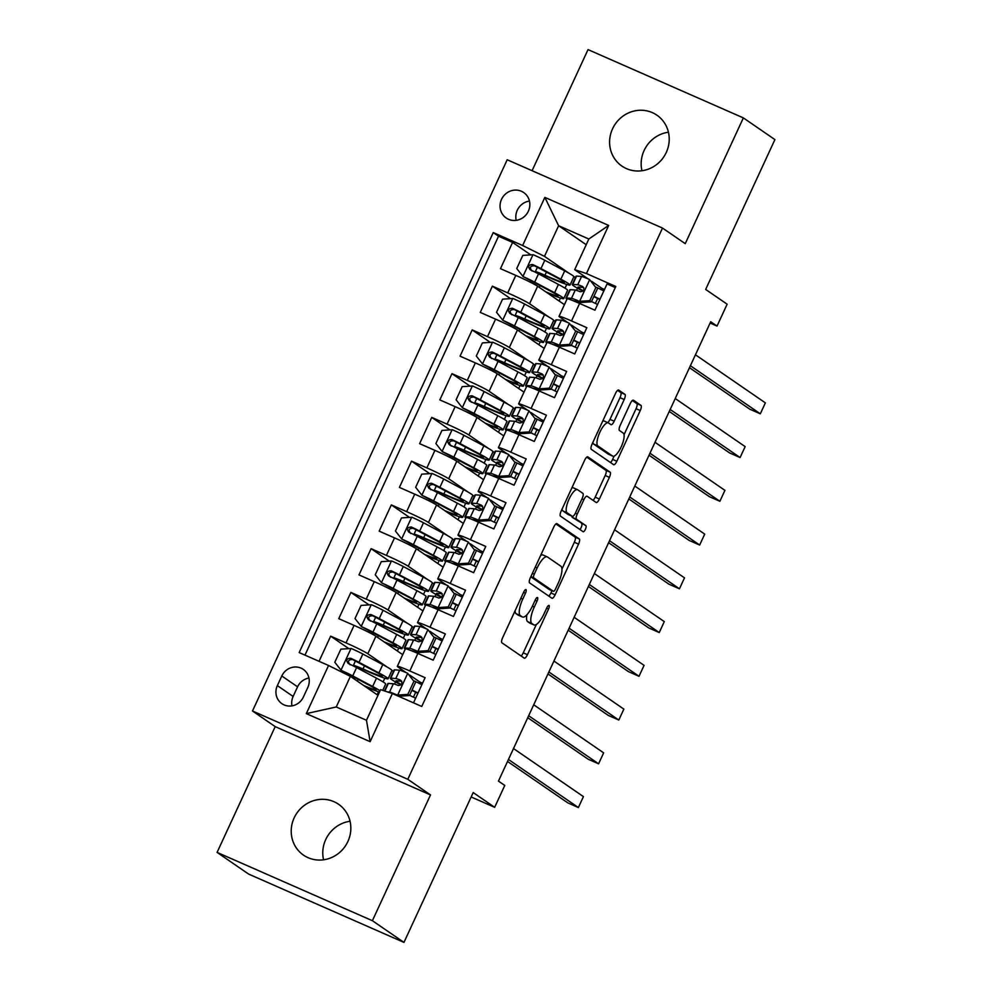 <?xml version="1.0" encoding="UTF-8"?>
<svg xmlns="http://www.w3.org/2000/svg" width="992" height="992" viewBox="0 0 992 992"><rect width="100%" height="100%" fill="white"/><g stroke="black" fill="none" stroke-linecap="round" stroke-linejoin="round"><path stroke-width="1.49" d="M525.996 589.62A3.311 1.042 113.7 0 0 525.946 589.595A3.311 1.042 113.7 0 0 523.751 592.026L502.659 637.658A4.737 1.476 113.7 0 0 501.915 642.804L524.222 658.142A4.737 1.476 113.7 0 0 524.297 658.18A4.737 1.476 113.7 0 0 527.446 654.695L548.526 609.063A3.311 1.042 113.7 0 0 549.047 605.467A3.311 1.042 113.7 0 0 548.998 605.43A3.311 1.042 113.7 0 0 546.79 607.873L544.062 613.775A15.165 4.737 113.7 0 1 533.994 624.935A15.165 4.737 113.7 0 1 533.746 624.799L531.898 623.522A15.165 4.737 113.7 0 1 534.279 607.054L537.007 601.14A3.311 1.042 113.7 0 0 537.528 597.544A3.311 1.042 113.7 0 0 537.478 597.506A3.311 1.042 113.7 0 0 535.271 599.949L532.543 605.852A15.165 4.737 113.7 0 1 522.474 617.012A15.165 4.737 113.7 0 1 522.226 616.875L520.366 615.598A15.165 4.737 113.7 0 1 522.747 599.131L525.475 593.228A3.311 1.042 113.7 0 0 525.996 589.62M612.548 128.811A30.888 29.301 -55.5 0 0 621.91 166.086A30.888 29.301 -55.5 0 0 666.277 152.433A30.888 29.301 -55.5 0 0 656.915 115.171A30.888 29.301 -55.5 0 0 612.548 128.811M641.948 170.736A30.888 29.301 124.5 0 1 644.106 150.511A30.888 29.301 124.5 0 1 668.434 132.209M294.165 817.867A30.888 29.301 -55.5 0 0 303.527 855.141A30.888 29.301 -55.5 0 0 347.894 841.489A30.888 29.301 -55.5 0 0 338.52 804.227A30.888 29.301 -55.5 0 0 294.165 817.867M323.566 859.791A30.888 29.301 124.5 0 1 325.723 839.567A30.888 29.301 124.5 0 1 350.052 821.264M501.518 199.367A15.45 14.644 -55.5 0 0 506.193 218.004A15.45 14.644 -55.5 0 0 528.376 211.184A15.45 14.644 -55.5 0 0 523.702 192.547A15.45 14.644 -55.5 0 0 501.518 199.367M529.455 201.066A15.45 14.644 -55.5 0 0 517.291 210.217A15.45 14.644 -55.5 0 0 516.212 220.336M624.204 399.528A4.737 1.476 113.7 0 0 624.948 394.382L618.686 390.079A4.737 1.476 113.7 0 0 618.611 390.042A4.737 1.476 113.7 0 0 615.462 393.526L592.05 444.193A4.737 1.476 113.7 0 0 591.306 449.339L613.614 464.678A4.737 1.476 113.7 0 0 613.688 464.715A4.737 1.476 113.7 0 0 616.838 461.23L640.249 410.564A4.737 1.476 113.7 0 0 640.993 405.418L633.442 400.222A4.737 1.476 113.7 0 0 633.355 400.173A4.737 1.476 113.7 0 0 630.218 403.657L620.198 425.345A4.737 1.476 113.7 0 0 619.454 430.491L623.199 433.07A12.673 3.956 113.7 0 1 621.364 446.499A12.673 3.956 113.7 0 1 612.783 456.159A12.673 3.956 113.7 0 1 612.585 456.047L597.891 445.954A12.673 3.956 113.7 0 1 599.738 432.524A12.673 3.956 113.7 0 1 608.307 422.865A12.673 3.956 113.7 0 1 608.518 422.976L610.96 424.663A4.737 1.476 113.7 0 0 611.035 424.7A4.737 1.476 113.7 0 0 614.184 421.216L624.204 399.528L620 397.68A4.737 1.476 113.7 0 0 620.756 392.534L617.607 390.377M372.397 920.7L430.516 794.927L275.206 726.628L217.087 852.401L372.397 920.7L403.967 942.4L473.196 792.558L494.661 807.314L504.767 785.441L498.455 781.101L710.718 321.73L717.03 326.07L727.136 304.197L705.672 289.441L774.913 139.599L743.355 117.899L588.033 49.6L532.084 170.698M430.516 794.927L407.799 779.303L662.507 228.061L685.236 243.672L743.355 117.899M556.983 523.64A4.737 1.476 113.7 0 0 556.909 523.59A4.737 1.476 113.7 0 0 553.759 527.074L530.348 577.753A4.737 1.476 113.7 0 0 529.604 582.899L551.899 598.226A4.737 1.476 113.7 0 0 551.986 598.275A4.737 1.476 113.7 0 0 555.123 594.791L578.547 544.112A4.737 1.476 113.7 0 0 579.291 538.966L556.822 523.565M561.199 510.979L584.61 460.3A4.737 1.476 113.7 0 1 587.76 456.816A4.737 1.476 113.7 0 1 587.834 456.853L610.142 472.192A4.737 1.476 113.7 0 1 609.398 477.338L599.379 499.026A4.737 1.476 113.7 0 1 596.229 502.51A4.737 1.476 113.7 0 1 596.155 502.473L587.103 496.248A4.737 1.476 113.7 0 0 587.028 496.211A4.737 1.476 113.7 0 0 583.879 499.695L577.232 514.079A4.737 1.476 113.7 0 0 576.488 519.225L585.912 525.698A3.311 1.042 113.7 0 1 585.429 529.207A3.311 1.042 113.7 0 1 583.184 531.737A3.311 1.042 113.7 0 1 583.135 531.712L560.455 516.125A4.737 1.476 113.7 0 1 561.199 510.979M403.967 942.4L248.645 874.101L217.087 852.401M530.77 254.894L512.604 242.408L500.476 268.658L515.803 275.392L507.718 292.9A19.307 1.091 24.8 0 1 529.554 303.75L548.948 317.08M510.545 298.642L492.392 286.155L480.264 312.406L495.578 319.151L487.494 336.648A19.307 1.091 24.8 0 1 509.342 347.498L528.736 360.828M490.333 342.389L472.18 329.914L460.052 356.165L475.366 362.898L467.282 380.395A19.307 1.091 24.8 0 1 489.118 391.257L508.512 404.587M470.121 386.148L451.955 373.662L439.828 399.912L455.154 406.646L447.07 424.142A19.307 1.091 24.8 0 1 468.906 435.004L488.3 448.334M449.909 429.896L431.743 417.409L419.616 443.66L434.942 450.393L426.858 467.902A19.307 1.091 24.8 0 1 448.694 478.752L468.088 492.082M429.685 473.643L411.531 461.156L399.404 487.407L414.718 494.14L406.633 511.649A19.307 1.091 24.8 0 1 428.482 522.499L447.863 535.829M409.473 517.39L391.319 504.903L379.192 531.154L394.506 537.9L386.421 555.396A19.307 1.091 24.8 0 1 408.258 566.246L427.651 579.576M389.261 561.137L371.095 548.663L358.968 574.914L374.294 581.647L366.209 599.143A19.307 1.091 24.8 0 1 388.046 610.006L407.439 623.336M369.049 604.884L350.883 592.41L338.756 618.661L354.082 625.394A19.307 1.091 24.8 0 1 375.918 636.244L402.702 654.67M413.49 702.844L425.122 677.685L409.795 670.952A19.307 1.091 24.8 0 0 397.321 666.326A19.307 1.091 24.8 0 0 398.052 667.046L406.187 672.626M397.321 666.326L405.406 648.83A19.307 1.091 24.8 0 1 417.88 653.455L433.206 660.188L445.334 633.938L430.007 627.204A19.307 1.091 24.8 0 0 417.533 622.579A19.307 1.091 24.8 0 0 418.264 623.286L426.399 628.878M417.533 622.579L425.618 605.07A19.307 1.091 -155.2 0 1 438.092 609.708L453.418 616.441L465.546 590.19L450.232 583.457A19.307 1.091 24.8 0 0 437.745 578.82A19.307 1.091 24.8 0 0 438.489 579.539L446.623 585.131M437.745 578.82L445.83 561.323A19.307 1.091 -155.2 0 1 458.316 565.948L473.63 572.694L485.758 546.443L470.444 539.698A19.307 1.091 24.8 0 0 457.969 535.072A19.307 1.091 24.8 0 0 458.701 535.792L466.835 541.384M457.969 535.072L466.054 517.576A19.307 1.091 -155.2 0 1 478.528 522.201L493.855 528.934L505.982 502.696L490.656 495.95A19.307 1.091 24.8 0 0 478.181 491.325A19.307 1.091 24.8 0 0 478.913 492.044L487.047 497.637M478.181 491.325L486.266 473.829A19.307 1.091 -155.2 0 1 498.74 478.454L514.067 485.187L526.194 458.936L510.868 452.203A19.307 1.091 24.8 0 0 498.393 447.578A19.307 1.091 24.8 0 0 499.125 448.297L507.259 453.89M498.393 447.578L506.478 430.082A19.307 1.091 -155.2 0 1 518.952 434.707L534.279 441.44L546.406 415.189L531.092 408.456A19.307 1.091 24.8 0 0 518.605 403.831A19.307 1.091 24.8 0 0 519.349 404.538L527.484 410.13M518.605 403.831L526.69 386.322A19.307 1.091 -155.2 0 1 539.177 390.96L554.491 397.693L566.618 371.442L551.304 364.709A19.307 1.091 24.8 0 0 538.83 360.071A19.307 1.091 24.8 0 0 539.561 360.79L547.696 366.383M538.83 360.071L546.914 342.575A19.307 1.091 -155.2 0 1 559.389 347.2L574.715 353.946L586.842 327.695L571.516 320.949A19.307 1.091 24.8 0 0 559.042 316.324A19.307 1.091 24.8 0 0 559.773 317.043L567.908 322.636M553.623 320.304L555.21 321.396M563.493 319.598L562.997 320.664M515.803 275.392A19.307 1.091 -155.2 0 1 537.639 286.254L564.423 304.668M533.411 364.052L534.998 365.143M543.269 363.345L542.773 364.411M495.578 319.151A19.307 1.091 -155.2 0 1 517.427 330.001L544.211 348.415M513.199 407.799L514.786 408.89M523.057 407.092L522.561 408.171M475.366 362.898A19.307 1.091 -155.2 0 1 497.203 373.748L523.999 392.162M492.987 451.546L494.562 452.637M502.845 450.839L502.349 451.918M455.154 406.646A19.307 1.091 -155.2 0 1 476.991 417.496L503.787 435.922M472.762 495.306L474.35 496.384M482.633 494.586L482.137 495.665M434.942 450.393A19.307 1.091 -155.2 0 1 456.779 461.255L483.563 479.669M452.55 539.053L454.138 540.144M462.408 538.346L461.912 539.412M414.718 494.14A19.307 1.091 -155.2 0 1 436.567 505.002L463.351 523.416M432.338 582.8L433.913 583.891M442.196 582.093L441.7 583.16M394.506 537.9A19.307 1.091 -155.2 0 1 416.342 548.75L443.139 567.164M412.126 626.547L413.701 627.638M421.984 625.84L421.488 626.919M374.294 581.647A19.307 1.091 -155.2 0 1 396.13 592.497L422.927 610.911M303.366 697.066L307.818 687.431A14.967 14.186 -55.5 0 0 303.279 669.377A14.967 14.186 -55.5 0 0 281.79 675.986L277.351 685.621A14.967 14.186 -55.5 0 0 281.877 703.663A14.967 14.186 -55.5 0 0 303.366 697.066M407.799 779.303L252.489 711.004L507.197 159.762L662.507 228.061M512.604 242.408L498.542 236.232L493.247 232.587L299.175 652.575L328.563 665.496L350.399 676.358L378.002 695.33M493.247 232.587L522.623 245.508L544.856 197.383L608.666 225.432L586.433 273.556L615.809 286.477L421.749 706.478L392.361 693.557L370.128 741.681L306.317 713.62L328.563 665.496M582.006 332.32L571.479 325.091M561.782 376.067L551.267 368.838M541.57 419.814L531.055 412.585M521.358 463.574L510.843 456.345M501.134 507.321L490.618 500.092M480.922 551.068L470.406 543.839M460.71 594.816L450.194 587.586M440.498 638.563L429.982 631.334M348.824 648.644L330.671 636.157L345.997 642.89A19.307 1.091 24.8 0 1 367.834 653.753L387.227 667.083M391.902 670.294L393.489 671.386M401.772 669.588L401.276 670.666M420.273 682.322L409.758 675.093M615.313 287.568L607.054 283.948L594.927 310.198L579.601 303.453A19.307 1.091 -155.2 0 0 567.126 298.828L559.042 316.324M350.883 592.41L366.209 599.143M371.095 548.663L386.421 555.396M391.319 504.903L406.633 511.649M411.531 461.156L426.858 467.902M431.743 417.409L447.07 424.142M451.955 373.662L467.282 380.395M472.18 329.914L487.494 336.648M492.392 286.155L507.718 292.9M498.542 236.232L304.978 655.129M330.671 636.157L319.04 661.317M586.21 244.702L558.62 225.73L544.472 256.358L569.16 273.333M573.847 276.557L575.422 277.636M583.705 275.85L583.209 276.917M350.399 676.358L336.251 706.974L366.47 720.266L380.618 689.638L392.361 693.557M275.206 726.628L252.489 711.004M710.111 323.02L717.03 326.07M471.163 796.973L494.661 807.314M588.12 278.888L574.69 269.65L588.839 239.022L558.62 225.73L544.856 197.383M602.218 288.573L591.703 281.344M556.289 334.081L557.268 331.973M536.077 377.828L537.044 375.72M515.865 421.575L516.832 419.467M495.64 465.322L496.62 463.214M475.428 509.082L476.408 506.974M455.216 552.829L456.184 550.721M435.004 596.576L435.972 594.468M414.78 640.324L415.76 638.216M394.568 684.071L395.548 681.963M576.501 290.334L577.48 288.226M362.7 670.84L363.295 669.55M377.158 694.747L378.535 691.771M383.086 681.913L384.797 678.206M393.452 671.472L391.939 670.431M422.555 683.228L420.31 682.236L419.69 683.6M413.428 697.153L415.698 692.242M413.664 627.713L412.164 626.684M397.37 651L398.747 648.024M403.31 638.166L405.021 634.458M382.912 627.093L383.52 625.791M442.779 639.48L440.535 638.488L439.902 639.84M433.64 653.406L435.91 648.483M453.852 609.658L456.122 604.736M460.114 596.093L460.747 594.741L462.991 595.721M433.888 583.966L432.376 582.924M403.136 583.346L403.732 582.044M417.595 607.253L418.971 604.277M423.522 594.419L425.233 590.711M474.064 565.911L476.346 560.988M480.339 552.346L480.959 550.994L483.203 551.974M454.1 540.218L452.588 539.177M423.348 539.598L423.944 538.296M437.807 563.506L439.183 560.517M443.734 550.672L445.445 546.964M494.289 522.164L496.558 517.241M500.551 508.598L501.171 507.234L503.415 508.226M474.312 496.471L472.8 495.43M443.56 495.839L444.156 494.549M458.019 519.746L459.395 516.77M463.946 506.912L465.67 503.217M514.501 478.404L516.77 473.494M520.763 464.851L521.395 463.487L523.64 464.479M494.524 452.724L493.024 451.682M463.772 452.092L464.38 450.802M478.231 475.999L479.607 473.023M484.17 463.165L485.882 459.457M534.713 434.657L536.982 429.734M540.975 421.092L541.607 419.74L543.852 420.732M514.749 408.964L513.236 407.935A36.927 2.083 24.8 0 0 504.06 402.132L500.216 410.44L480.302 399.838A12.797 0.719 -155.2 0 0 472.043 395.783C467.79 395.969 466.984 397.718 469.613 401.041A12.797 0.719 24.8 0 1 477.884 405.083L497.786 415.685A36.927 2.083 24.8 0 1 506.962 421.538L503.118 429.858A36.927 2.083 24.8 0 1 486.836 424.266M483.997 408.344L484.592 407.042M498.455 432.252L499.832 429.276M504.382 419.418L506.094 415.71M554.925 390.91L557.206 385.987M561.199 377.344L561.819 375.993L564.064 376.972M534.961 365.217L533.448 364.176M504.209 364.597L504.804 363.295M518.667 388.504L520.044 385.528M524.594 375.67L526.306 371.963M575.149 347.163L577.418 342.24M581.411 333.597L582.031 332.246L584.276 333.225M555.173 321.47L553.66 320.428M524.421 320.85L525.016 319.548M538.879 344.757L540.256 341.769M544.806 331.923L546.53 328.216M595.361 303.416L597.63 298.493M601.623 289.85L602.256 288.486L604.5 289.478M586.433 273.556L574.69 269.65M544.472 256.358L522.623 245.508M575.385 277.723L573.884 276.681A36.927 2.083 24.8 0 0 564.696 270.878L560.864 279.186L540.95 268.584A12.797 0.719 -155.2 0 0 532.679 264.542C528.438 264.715 527.62 266.464 530.261 269.787A12.797 0.719 24.8 0 1 538.52 273.842L558.434 284.444A36.927 2.083 24.8 0 1 567.598 290.296L563.766 298.604A36.927 2.083 24.8 0 1 547.485 293.024M544.633 277.09L545.24 275.801M559.091 300.998L560.468 298.022M565.031 288.164L566.742 284.468M336.251 706.974L306.317 713.62M366.47 720.266L370.128 741.681M608.666 225.432L588.839 239.022M308.946 678.032A14.967 14.186 -55.5 0 0 297.575 686.836L293.124 696.458A14.967 14.186 -55.5 0 0 291.995 705.858M515.046 610.849A15.165 4.737 113.7 0 0 516.175 613.75L520.366 615.598M522.474 617.012L518.27 615.164A15.165 4.737 113.7 0 1 518.035 615.028L516.175 613.75M526.913 614.755A15.165 4.737 113.7 0 0 527.694 621.674L531.898 623.522M533.994 624.935L529.802 623.088A15.165 4.737 113.7 0 1 529.554 622.951L527.694 621.674M521.11 655.997A4.737 1.476 113.7 0 0 523.243 652.848L536.362 624.464M561.956 569.086L574.343 542.264A4.737 1.476 113.7 0 0 575.087 537.118L555.904 523.937M548.787 596.093A4.737 1.476 113.7 0 0 550.932 592.943L551.974 590.699M534.266 574.219A3.311 1.042 113.7 0 0 533.733 577.828L553.313 591.282A3.311 1.042 113.7 0 0 553.375 591.306A3.311 1.042 113.7 0 0 555.57 588.876L558.446 582.651A15.165 4.737 113.7 0 0 560.84 566.172L547.448 556.983A15.165 4.737 113.7 0 0 547.212 556.834A15.165 4.737 113.7 0 0 537.143 567.994L534.266 574.219L532.357 573.388M549.233 589.484A3.311 1.042 113.7 0 1 549.171 589.471A3.311 1.042 113.7 0 1 549.122 589.434L530.77 576.823M543.256 555.136A15.165 4.737 113.7 0 0 543.008 554.999A15.165 4.737 113.7 0 0 540.64 555.47M586.756 457.151L605.938 470.344L610.142 472.192M593.03 500.328A4.737 1.476 113.7 0 0 595.175 497.178L605.194 475.49A4.737 1.476 113.7 0 0 605.938 470.344M571.938 516.187A4.737 1.476 113.7 0 0 572.297 517.378L585.912 525.698M579.886 529.48A3.311 1.042 113.7 0 0 581.634 526.33A3.311 1.042 113.7 0 0 581.709 523.85M577.716 489.8A12.673 3.956 113.7 0 0 577.518 489.676A12.673 3.956 113.7 0 0 568.937 499.348A12.673 3.956 113.7 0 0 567.102 512.765L572.272 516.324A4.737 1.476 113.7 0 0 572.359 516.373A4.737 1.476 113.7 0 0 575.496 512.889L582.143 498.505A4.737 1.476 113.7 0 0 582.887 493.359L577.716 489.8M573.525 487.952A12.673 3.956 113.7 0 0 573.314 487.841A12.673 3.956 113.7 0 0 571.838 487.965M562.042 509.156A12.673 3.956 113.7 0 0 562.91 510.93L567.102 512.765M568.242 514.55A4.737 1.476 113.7 0 1 568.156 514.526A4.737 1.476 113.7 0 1 568.081 514.476L562.91 510.93M607.724 422.604A4.737 1.476 113.7 0 0 609.981 419.368L620 397.68M604.314 421.129A12.673 3.956 113.7 0 0 604.103 421.017A12.673 3.956 113.7 0 0 602.727 421.092M592.856 442.469A12.673 3.956 113.7 0 0 593.7 444.106L597.891 445.954M608.815 454.386A12.673 3.956 113.7 0 1 608.592 454.311A12.673 3.956 113.7 0 1 608.381 454.2L593.7 444.106M624.042 434.707L636.058 408.716A4.737 1.476 113.7 0 0 636.802 403.57L632.363 400.52M610.502 462.532A4.737 1.476 113.7 0 0 612.634 459.395L614.172 456.084M359.563 668.124L364.734 670.158A36.927 2.083 -155.2 0 0 388.095 678.788L391.927 670.48A36.927 2.083 24.8 0 0 382.763 664.628L362.861 654.026A12.797 0.719 24.8 0 0 351.28 648.483L340.864 649.165L334.8 662.284L341.174 670.356A12.797 0.719 24.8 0 1 352.743 675.899L372.657 686.501A36.927 2.083 24.8 0 1 380.097 690.779M341.174 670.356L368.516 684.864A30.653 1.724 24.8 0 1 376.129 689.725A30.653 1.724 24.8 0 1 363.841 685.596M379.502 692.069A36.927 2.083 24.8 0 1 365.552 686.762M359.426 668.41L360.691 669.278A2.902 0.905 -66.3 0 1 360.902 669.885M360.691 669.278L353.97 666.004A15.202 0.856 24.8 0 1 353.388 665.446A15.202 0.856 24.8 0 1 363.01 668.992L364.473 665.806M388.095 678.788A36.927 2.083 -155.2 0 0 378.919 672.936L359.017 662.334A12.797 0.719 -155.2 0 0 350.746 658.279C346.493 658.465 345.687 660.213 348.316 663.536A12.797 0.719 24.8 0 1 356.587 667.591L376.501 678.181A36.927 2.083 24.8 0 1 385.665 684.046L382.751 690.358M350.139 664.776C347.324 661.342 348.13 659.581 352.569 659.531L374.79 671.299A30.653 1.724 24.8 0 1 382.391 676.16A30.653 1.724 24.8 0 1 363.01 668.992M407.836 694.4L409.485 695.528L399.069 696.223L397.42 695.094L407.836 694.4L413.912 681.281L407.538 673.208A12.797 0.719 -155.2 0 0 399.652 670.208L394.642 669.848A36.927 2.083 -155.2 0 0 394.146 669.96L390.315 678.268A36.927 2.083 -155.2 0 0 401.041 684.951M407.538 673.208L413.912 681.281M414.47 681.045A30.653 1.724 -155.2 0 0 421.898 684.654M399.069 696.223L395.002 694.722M397.42 695.094A12.797 0.719 -155.2 0 0 389.534 692.081L387.488 691.932M409.485 695.528L415.549 682.409M507.532 761.447L567.883 802.925L578.373 807.55L508.45 759.475M578.373 807.55L583.432 796.613L513.496 748.538M384.462 690.928L387.884 683.525A36.927 2.083 24.8 0 1 388.38 683.414L393.378 683.761A12.797 0.719 24.8 0 1 398.276 685.497C402.107 685.026 402.913 683.277 400.694 680.252A12.797 0.719 -155.2 0 0 395.808 678.516L390.798 678.156A36.927 2.083 -155.2 0 0 390.315 678.268M411.854 690.395A36.927 2.083 -155.2 0 0 417.905 693.284M418.066 692.962A30.653 1.724 24.8 0 1 412.015 690.048M401.425 684.567A30.653 1.724 24.8 0 1 396.006 680.896A30.653 1.724 24.8 0 1 396.416 680.81L401.797 681.256M409.597 695.293A30.653 1.724 -155.2 0 0 415.636 698.219M379.775 624.377L384.946 626.411A36.927 2.083 -155.2 0 0 408.307 635.041L412.151 626.733A36.927 2.083 24.8 0 0 402.975 620.88L383.073 610.278A12.797 0.719 24.8 0 0 371.504 604.736L361.076 605.418L355.012 618.537L361.386 626.609A12.797 0.719 24.8 0 1 372.967 632.152L392.869 642.754A36.927 2.083 24.8 0 1 402.045 648.607A36.927 2.083 24.8 0 1 385.764 643.014M361.386 626.609L388.728 641.117A30.653 1.724 24.8 0 1 396.341 645.978A30.653 1.724 24.8 0 1 384.065 641.849M379.638 624.662L380.903 625.53A2.902 0.905 -66.3 0 1 381.126 626.138M375.447 623.137A2.902 0.905 113.7 0 0 375.447 623.125L374.182 622.257A15.202 0.856 24.8 0 1 373.6 621.699A15.202 0.856 24.8 0 1 383.222 625.245L384.698 622.058M408.307 635.041A36.927 2.083 -155.2 0 0 399.144 629.188L379.229 618.586A12.797 0.719 -155.2 0 0 370.958 614.532C366.718 614.718 365.899 616.466 368.54 619.789A12.797 0.719 24.8 0 1 376.799 623.832L396.713 634.434A36.927 2.083 24.8 0 1 405.877 640.286L402.045 648.607M370.351 621.029C367.536 617.582 368.354 615.834 372.781 615.784L395.002 627.552A30.653 1.724 24.8 0 1 402.616 632.412A30.653 1.724 24.8 0 1 383.222 625.245M399.987 580.618L405.158 582.664A36.927 2.083 -155.2 0 0 428.519 591.294L432.363 582.974A36.927 2.083 24.8 0 0 423.2 577.121L403.285 566.519A12.797 0.719 24.8 0 0 391.716 560.976L381.3 561.658L375.236 574.79L381.61 582.85A12.797 0.719 24.8 0 1 393.179 588.405L413.081 598.994A36.927 2.083 24.8 0 1 422.257 604.86A36.927 2.083 24.8 0 1 405.976 599.267M381.61 582.85L408.952 597.358A30.653 1.724 24.8 0 1 416.553 602.218A30.653 1.724 24.8 0 1 404.277 598.102M399.85 580.903L401.115 581.783A2.902 0.905 -66.3 0 1 401.338 582.391M401.115 581.783L395.659 579.378A2.902 0.905 113.7 0 0 395.659 579.378L394.394 578.51A15.202 0.856 24.8 0 1 393.824 577.952A15.202 0.856 24.8 0 1 403.434 581.498L404.91 578.311M428.519 591.294A36.927 2.083 -155.2 0 0 419.356 585.441L399.441 574.839A12.797 0.719 -155.2 0 0 391.183 570.784C386.93 570.97 386.124 572.719 388.752 576.03A12.797 0.719 24.8 0 1 397.023 580.084L416.925 590.686A36.927 2.083 24.8 0 1 426.101 596.539L422.257 604.86M390.563 577.282C387.76 573.835 388.566 572.086 392.993 572.037L415.214 583.804A30.653 1.724 24.8 0 1 422.828 588.665A30.653 1.724 24.8 0 1 403.434 581.498M420.199 536.87L425.382 538.916A36.927 2.083 -155.2 0 0 448.731 547.547L452.575 539.226A36.927 2.083 24.8 0 0 443.412 533.374L423.497 522.772A12.797 0.719 24.8 0 0 411.928 517.229L401.512 517.911L395.448 531.042L401.822 539.102A12.797 0.719 24.8 0 1 413.391 544.645L433.306 555.247A36.927 2.083 24.8 0 1 442.469 561.1A36.927 2.083 24.8 0 1 426.188 555.52M401.822 539.102L429.164 553.61A30.653 1.724 24.8 0 1 436.778 558.471A30.653 1.724 24.8 0 1 424.489 554.342M420.075 537.156L421.34 538.024A2.902 0.905 -66.3 0 1 421.55 538.631M421.34 538.024L414.619 534.762A15.202 0.856 24.8 0 1 414.036 534.192A15.202 0.856 24.8 0 1 423.646 537.751L425.122 534.564M448.731 547.547A36.927 2.083 -155.2 0 0 439.568 541.694L419.666 531.092A12.797 0.719 -155.2 0 0 411.395 527.037C407.142 527.223 406.336 528.972 408.964 532.282A12.797 0.719 24.8 0 1 417.235 536.337L437.137 546.939A36.927 2.083 24.8 0 1 446.313 552.792L442.469 561.1M410.787 533.535C407.972 530.088 408.778 528.339 413.205 528.277L435.426 540.045A30.653 1.724 24.8 0 1 443.04 544.906A30.653 1.724 24.8 0 1 423.646 537.751M440.423 493.123L445.594 495.169A36.927 2.083 -155.2 0 0 468.956 503.787L472.787 495.479A36.927 2.083 24.8 0 0 463.624 489.626L443.722 479.024A12.797 0.719 24.8 0 0 432.14 473.482L421.724 474.164L415.66 487.283L422.034 495.355A12.797 0.719 24.8 0 1 433.603 500.898L453.518 511.5A36.927 2.083 24.8 0 1 462.681 517.353A36.927 2.083 24.8 0 1 446.412 511.773M422.034 495.355L449.376 509.863A30.653 1.724 24.8 0 1 456.99 514.724A30.653 1.724 24.8 0 1 444.701 510.595M440.287 493.408L441.552 494.276A2.902 0.905 -66.3 0 1 441.762 494.884M441.552 494.276L434.831 491.015A15.202 0.856 24.8 0 1 434.248 490.445A15.202 0.856 24.8 0 1 443.87 494.004L445.334 490.817M468.956 503.787A36.927 2.083 -155.2 0 0 459.78 497.934L439.878 487.332A12.797 0.719 -155.2 0 0 431.607 483.29C427.354 483.464 426.548 485.212 429.176 488.535A12.797 0.719 24.8 0 1 437.447 492.59L457.362 503.192A36.927 2.083 24.8 0 1 466.525 509.045L462.681 517.353M430.999 489.788C428.184 486.34 428.99 484.592 433.43 484.53L455.65 496.298A30.653 1.724 24.8 0 1 463.252 501.158A30.653 1.724 24.8 0 1 443.87 494.004M428.06 650.653L429.697 651.781L419.542 652.451L417.644 651.335L428.06 650.653L434.124 637.534L427.75 629.461A12.797 0.719 -155.2 0 0 419.864 626.448L414.854 626.101A36.927 2.083 -155.2 0 0 414.371 626.212L410.527 634.52A36.927 2.083 -155.2 0 0 421.265 641.204M427.75 629.461L434.124 637.534M434.682 637.298A30.653 1.724 -155.2 0 0 442.122 640.906M419.281 652.463L411.358 650.69M417.644 651.335A12.797 0.719 -155.2 0 0 409.758 648.322L404.748 647.974A36.927 2.083 -155.2 0 0 404.252 648.086A36.927 2.083 -155.2 0 0 405.257 649.152M429.697 651.781L435.761 638.662M527.756 717.7L588.095 759.178L598.585 763.79L528.662 715.728M598.585 763.79L603.644 752.854L533.721 704.791M404.252 648.086L408.096 639.766A36.927 2.083 24.8 0 1 408.592 639.666L413.59 640.014A12.797 0.719 24.8 0 1 418.488 641.75C422.319 641.278 423.138 639.53 420.918 636.504A12.797 0.719 -155.2 0 0 416.02 634.768L411.023 634.409A36.927 2.083 -155.2 0 0 410.527 634.52M432.078 646.635A36.927 2.083 -155.2 0 0 438.129 649.537M438.278 649.214A30.653 1.724 24.8 0 1 432.239 646.3M421.637 640.82A30.653 1.724 24.8 0 1 416.218 637.149A30.653 1.724 24.8 0 1 416.628 637.062L422.009 637.509M429.809 651.546A30.653 1.724 -155.2 0 0 435.848 654.46M448.272 606.906L449.909 608.034L439.754 608.704L437.856 607.588L448.272 606.906L454.336 593.786L447.962 585.714A12.797 0.719 -155.2 0 0 440.076 582.701L435.079 582.354A36.927 2.083 -155.2 0 0 434.583 582.453L430.739 590.773A36.927 2.083 -155.2 0 0 441.477 597.457M447.962 585.714L454.336 593.786M454.894 593.551A30.653 1.724 -155.2 0 0 462.334 597.147M439.493 608.716L431.57 606.943M437.856 607.588A12.797 0.719 -155.2 0 0 429.97 604.574L424.96 604.227A36.927 2.083 -155.2 0 0 424.477 604.339A36.927 2.083 -155.2 0 0 425.469 605.405M449.909 608.034L455.973 594.915M547.968 673.952L608.307 715.43L618.81 720.043L548.874 671.981M618.81 720.043L623.856 709.106L553.933 661.044M424.477 604.339L428.308 596.018A36.927 2.083 24.8 0 1 428.804 595.907L433.814 596.266A12.797 0.719 24.8 0 1 438.7 598.002C442.544 597.531 443.35 595.783 441.13 592.745A12.797 0.719 -155.2 0 0 436.232 591.021L431.235 590.662A36.927 2.083 -155.2 0 0 430.739 590.773M452.29 602.888A36.927 2.083 -155.2 0 0 458.341 605.79M458.49 605.467A30.653 1.724 24.8 0 1 452.451 602.541M441.849 597.072A30.653 1.724 24.8 0 1 436.43 593.402A30.653 1.724 24.8 0 1 436.84 593.315L442.234 593.749M450.021 607.798A30.653 1.724 -155.2 0 0 456.06 610.712M468.484 563.158L470.134 564.287L459.966 564.956L458.068 563.84L468.484 563.158L474.548 550.027L468.174 541.967A12.797 0.719 -155.2 0 0 460.288 538.954L455.291 538.594A36.927 2.083 -155.2 0 0 454.795 538.706L450.951 547.026A36.927 2.083 -155.2 0 0 461.689 553.71M468.174 541.967L474.548 550.027M475.118 549.791A30.653 1.724 -155.2 0 0 482.546 553.4M459.718 564.969L451.782 563.196M458.068 563.84A12.797 0.719 -155.2 0 0 450.182 560.827L445.185 560.48A36.927 2.083 -155.2 0 0 444.689 560.579A36.927 2.083 -155.2 0 0 445.681 561.658M470.134 564.287L476.197 551.155M568.18 630.205L628.519 671.683L639.022 676.296L569.098 628.221M639.022 676.296L644.068 665.359L574.145 617.284M444.689 560.579L448.533 552.271A36.927 2.083 24.8 0 1 449.016 552.16L454.026 552.519A12.797 0.719 24.8 0 1 458.924 554.255C462.756 553.784 463.562 552.036 461.342 548.998A12.797 0.719 -155.2 0 0 456.456 547.262L451.447 546.914A36.927 2.083 -155.2 0 0 450.951 547.026M472.502 559.141A36.927 2.083 -155.2 0 0 478.553 562.042M478.702 561.72A30.653 1.724 24.8 0 1 472.663 558.794M462.061 553.325A30.653 1.724 24.8 0 1 456.655 549.655A30.653 1.724 24.8 0 1 457.064 549.568L462.446 550.002M470.233 564.051A30.653 1.724 -155.2 0 0 476.284 566.965M488.696 519.411L490.346 520.54L479.93 521.222L478.28 520.093L488.696 519.411L494.772 506.28L488.399 498.22A12.797 0.719 -155.2 0 0 480.512 495.206L475.503 494.847A36.927 2.083 -155.2 0 0 475.007 494.958L471.175 503.266A36.927 2.083 -155.2 0 0 481.901 509.95M488.399 498.22L494.772 506.28M495.33 506.044A30.653 1.724 -155.2 0 0 502.758 509.652M479.93 521.222L471.994 519.448M478.28 520.093A12.797 0.719 -155.2 0 0 470.394 517.08L465.397 516.72A36.927 2.083 -155.2 0 0 464.901 516.832A36.927 2.083 -155.2 0 0 465.893 517.911M490.346 520.54L496.409 507.408M588.392 586.446L648.743 627.936L659.234 632.549L589.31 584.474M659.234 632.549L664.293 621.612L594.357 573.537M464.901 516.832L468.745 508.524A36.927 2.083 24.8 0 1 469.241 508.412L474.238 508.772A12.797 0.719 24.8 0 1 479.136 510.496C482.968 510.037 483.774 508.288 481.554 505.25A12.797 0.719 -155.2 0 0 476.668 503.514L471.659 503.167A36.927 2.083 -155.2 0 0 471.175 503.266M492.726 515.394A36.927 2.083 -155.2 0 0 498.765 518.295M498.926 517.96A30.653 1.724 24.8 0 1 492.875 515.046M482.286 509.578A30.653 1.724 24.8 0 1 476.867 505.908A30.653 1.724 24.8 0 1 477.276 505.808L482.658 506.255M490.457 520.292A30.653 1.724 -155.2 0 0 496.496 523.218M460.635 449.376L465.806 451.41A36.927 2.083 -155.2 0 0 489.168 460.04L493.012 451.732A36.927 2.083 24.8 0 0 483.836 445.879L463.934 435.277A12.797 0.719 24.8 0 0 452.364 429.734L441.948 430.416L435.872 443.536L442.258 451.608A12.797 0.719 24.8 0 1 453.828 457.151L473.73 467.753A36.927 2.083 24.8 0 1 482.906 473.606A36.927 2.083 24.8 0 1 466.624 468.013M442.258 451.608L469.588 466.116A30.653 1.724 24.8 0 1 477.202 470.977A30.653 1.724 24.8 0 1 464.926 466.848M460.499 449.661L461.764 450.529A2.902 0.905 -66.3 0 1 461.987 451.137M461.764 450.529L455.043 447.256A15.202 0.856 24.8 0 1 454.46 446.698A15.202 0.856 24.8 0 1 464.082 450.244L465.558 447.07M489.168 460.04A36.927 2.083 -155.2 0 0 480.004 454.187L460.09 443.585A12.797 0.719 -155.2 0 0 451.819 439.53C447.578 439.716 446.76 441.465 449.401 444.788A12.797 0.719 24.8 0 1 457.659 448.843L477.574 459.445A36.927 2.083 24.8 0 1 486.737 465.298L482.906 473.606M451.211 446.028C448.396 442.593 449.215 440.832 453.642 440.783L475.862 452.55A30.653 1.724 24.8 0 1 483.476 457.411A30.653 1.724 24.8 0 1 464.082 450.244M508.921 475.652L510.558 476.78L500.142 477.474L498.505 476.346L508.921 475.652L514.984 462.532L508.611 454.46A12.797 0.719 -155.2 0 0 500.724 451.459L495.715 451.1A36.927 2.083 -155.2 0 0 495.231 451.211L491.387 459.519A36.927 2.083 -155.2 0 0 502.126 466.203M508.611 454.46L514.984 462.532M515.542 462.297A30.653 1.724 -155.2 0 0 522.982 465.905M500.142 477.474L492.218 475.701M498.505 476.346A12.797 0.719 -155.2 0 0 490.618 473.333L485.609 472.973A36.927 2.083 -155.2 0 0 485.113 473.085A36.927 2.083 -155.2 0 0 486.117 474.164M510.558 476.78L516.621 463.661M608.617 542.698L668.955 584.189L679.446 588.802L609.522 540.727M679.446 588.802L684.505 577.865L614.581 529.79M485.113 473.085L488.957 464.777A36.927 2.083 24.8 0 1 489.453 464.665L494.45 465.012A12.797 0.719 24.8 0 1 499.348 466.748C503.18 466.277 503.998 464.529 501.778 461.503A12.797 0.719 -155.2 0 0 496.88 459.767L491.883 459.408A36.927 2.083 -155.2 0 0 491.387 459.519M512.938 471.646A36.927 2.083 -155.2 0 0 518.99 474.536M519.138 474.213A30.653 1.724 24.8 0 1 513.1 471.299M502.498 465.818A30.653 1.724 24.8 0 1 497.079 462.148A30.653 1.724 24.8 0 1 497.488 462.061L502.87 462.508M510.669 476.544A30.653 1.724 -155.2 0 0 516.708 479.471M504.06 402.132L484.146 391.53A12.797 0.719 24.8 0 0 472.576 385.987L462.16 386.669L456.097 399.788L462.47 407.861A12.797 0.719 24.8 0 1 474.04 413.404L493.942 424.006A36.927 2.083 24.8 0 1 503.118 429.858M462.47 407.861L489.812 422.369A30.653 1.724 24.8 0 1 497.414 427.23A30.653 1.724 24.8 0 1 485.138 423.1M500.216 410.44A36.927 2.083 -155.2 0 1 509.38 416.293A36.927 2.083 -155.2 0 1 486.018 407.662L480.376 405.579L481.976 406.782A2.902 0.905 -66.3 0 1 482.199 407.39M481.976 406.782L476.52 404.376A2.902 0.905 113.7 0 0 476.52 404.376L475.255 403.508A15.202 0.856 24.8 0 1 474.684 402.95A15.202 0.856 24.8 0 1 484.294 406.497L485.77 403.31M471.423 402.281C468.621 398.834 469.427 397.085 473.854 397.036L496.074 408.803A30.653 1.724 24.8 0 1 503.688 413.664A30.653 1.724 24.8 0 1 484.294 406.497M529.133 431.904L530.77 433.033L520.614 433.702L518.717 432.586L529.133 431.904L535.196 418.785L528.823 410.713A12.797 0.719 -155.2 0 0 520.936 407.7L515.939 407.352A36.927 2.083 -155.2 0 0 515.443 407.464L511.599 415.772A36.927 2.083 -155.2 0 0 522.338 422.456M528.823 410.713L535.196 418.785M535.754 418.55A30.653 1.724 -155.2 0 0 543.194 422.158M520.354 433.715L512.43 431.942M518.717 432.586A12.797 0.719 -155.2 0 0 510.83 429.586L505.821 429.226A36.927 2.083 -155.2 0 0 505.337 429.338A36.927 2.083 -155.2 0 0 506.329 430.404M530.77 433.033L536.833 419.914M628.829 498.951L689.167 540.429L699.67 545.042L629.734 496.98M699.67 545.042L704.717 534.105L634.793 486.043M505.337 429.338L509.169 421.017A36.927 2.083 24.8 0 1 509.665 420.918L514.674 421.265A12.797 0.719 24.8 0 1 519.56 423.001C523.404 422.53 524.21 420.782 521.99 417.756A12.797 0.719 -155.2 0 0 517.092 416.02L512.095 415.66A36.927 2.083 -155.2 0 0 511.599 415.772M533.15 427.887A36.927 2.083 -155.2 0 0 539.202 430.788M539.35 430.466A30.653 1.724 24.8 0 1 533.312 427.552M522.71 422.071A30.653 1.724 24.8 0 1 517.291 418.401A30.653 1.724 24.8 0 1 517.7 418.314L523.094 418.76M530.881 432.797A30.653 1.724 -155.2 0 0 536.92 435.711M501.059 361.869L506.242 363.915A36.927 2.083 -155.2 0 0 529.592 372.546L533.436 364.238A36.927 2.083 24.8 0 0 524.272 358.372L504.358 347.783A12.797 0.719 24.8 0 0 492.788 342.228L482.372 342.91L476.309 356.041L482.682 364.101A12.797 0.719 24.8 0 1 494.252 369.656L514.166 380.246A36.927 2.083 24.8 0 1 523.33 386.111A36.927 2.083 24.8 0 1 507.048 380.519M482.682 364.101L510.024 378.609A30.653 1.724 24.8 0 1 517.638 383.47A30.653 1.724 24.8 0 1 505.35 379.353M500.935 362.167L502.2 363.035A2.902 0.905 -66.3 0 1 502.411 363.642M502.2 363.035L495.479 359.761A15.202 0.856 24.8 0 1 494.896 359.203A15.202 0.856 24.8 0 1 504.506 362.75L505.982 359.563M529.592 372.546A36.927 2.083 -155.2 0 0 520.428 366.693L500.526 356.091A12.797 0.719 -155.2 0 0 492.255 352.036C488.002 352.222 487.196 353.97 489.825 357.281A12.797 0.719 24.8 0 1 498.096 361.336L517.998 371.938A36.927 2.083 24.8 0 1 527.174 377.791L523.33 386.111M491.648 358.534C488.833 355.086 489.639 353.338 494.066 353.288L516.286 365.056A30.653 1.724 24.8 0 1 523.9 369.917A30.653 1.724 24.8 0 1 504.506 362.75M549.345 388.157L550.994 389.286L540.838 389.955L538.929 388.839L549.345 388.157L555.408 375.038L549.035 366.966A12.797 0.719 -155.2 0 0 541.148 363.952L536.151 363.605A36.927 2.083 -155.2 0 0 535.655 363.704L531.811 372.025A36.927 2.083 -155.2 0 0 542.55 378.708M549.035 366.966L555.408 375.038M555.979 374.802A30.653 1.724 -155.2 0 0 563.406 378.398M540.578 389.968L532.642 388.194M538.929 388.839A12.797 0.719 -155.2 0 0 531.042 385.826L526.045 385.479A36.927 2.083 -155.2 0 0 525.549 385.59A36.927 2.083 -155.2 0 0 526.541 386.657M550.994 389.286L557.058 376.166M649.041 455.204L709.379 496.682L719.882 501.295L649.958 453.232M719.882 501.295L724.929 490.358L655.005 442.296M525.549 385.59L529.393 377.27A36.927 2.083 24.8 0 1 529.877 377.158L534.886 377.518A12.797 0.719 24.8 0 1 539.784 379.254C543.616 378.783 544.422 377.034 542.202 373.996A12.797 0.719 -155.2 0 0 537.317 372.273L532.307 371.913A36.927 2.083 -155.2 0 0 531.811 372.025M553.362 384.14A36.927 2.083 -155.2 0 0 559.414 387.041M559.562 386.719A30.653 1.724 24.8 0 1 553.524 383.792M542.922 378.324A30.653 1.724 24.8 0 1 537.515 374.654A30.653 1.724 24.8 0 1 537.924 374.567L543.306 375.001M551.093 389.05A30.653 1.724 -155.2 0 0 557.144 391.964M521.284 318.122L526.454 320.168A36.927 2.083 -155.2 0 0 549.816 328.798L553.648 320.478A36.927 2.083 24.8 0 0 544.484 314.625L524.582 304.023A12.797 0.719 24.8 0 0 513 298.48L502.584 299.162L496.521 312.294L502.894 320.354A12.797 0.719 24.8 0 1 514.464 325.897L534.378 336.499A36.927 2.083 24.8 0 1 543.542 342.352A36.927 2.083 24.8 0 1 527.273 336.772M502.894 320.354L530.236 334.862A30.653 1.724 24.8 0 1 537.85 339.723A30.653 1.724 24.8 0 1 525.562 335.594M521.147 318.407L522.412 319.275A2.902 0.905 -66.3 0 1 522.623 319.883M522.412 319.275L515.691 316.014A15.202 0.856 24.8 0 1 515.108 315.444A15.202 0.856 24.8 0 1 524.731 319.002L526.194 315.816M549.816 328.798A36.927 2.083 -155.2 0 0 540.64 322.946L520.738 312.344A12.797 0.719 -155.2 0 0 512.467 308.289C508.214 308.475 507.408 310.223 510.037 313.534A12.797 0.719 24.8 0 1 518.308 317.589L538.222 328.191A36.927 2.083 24.8 0 1 547.386 334.044L543.542 342.352M511.86 314.786C509.045 311.339 509.851 309.591 514.29 309.529L536.511 321.309A30.653 1.724 24.8 0 1 544.112 326.157A30.653 1.724 24.8 0 1 524.731 319.002M569.557 344.41L571.206 345.538L561.05 346.208L559.141 345.092L569.557 344.41L575.633 331.278L569.259 323.218A12.797 0.719 -155.2 0 0 561.373 320.205L556.363 319.846A36.927 2.083 -155.2 0 0 555.867 319.957L552.036 328.278A36.927 2.083 -155.2 0 0 562.762 334.961M569.259 323.218L575.633 331.278M576.191 331.043A30.653 1.724 -155.2 0 0 583.618 334.651M560.79 346.22L552.854 344.447M559.141 345.092A12.797 0.719 -155.2 0 0 551.254 342.079L546.257 341.732A36.927 2.083 -155.2 0 0 545.761 341.831A36.927 2.083 -155.2 0 0 546.753 342.91M571.206 345.538L577.27 332.407M669.253 411.457L729.604 452.935L740.094 457.548L670.17 409.473M740.094 457.548L745.153 446.611L675.23 398.536M545.761 341.831L549.605 333.523A36.927 2.083 24.8 0 1 550.101 333.411L555.098 333.771A12.797 0.719 24.8 0 1 559.996 335.507C563.828 335.036 564.634 333.287 562.414 330.249A12.797 0.719 -155.2 0 0 557.529 328.513L552.519 328.166A36.927 2.083 -155.2 0 0 552.036 328.278M573.587 340.392A36.927 2.083 -155.2 0 0 579.626 343.294M579.787 342.972A30.653 1.724 24.8 0 1 573.736 340.045M563.146 334.577A30.653 1.724 24.8 0 1 557.727 330.906A30.653 1.724 24.8 0 1 558.136 330.82L563.518 331.254M571.318 345.303A30.653 1.724 -155.2 0 0 577.356 348.217M564.696 270.878L544.794 260.276A12.797 0.719 24.8 0 0 533.225 254.733L522.809 255.415L516.733 268.534L523.119 276.607A12.797 0.719 24.8 0 1 534.688 282.15L554.59 292.752A36.927 2.083 24.8 0 1 563.766 298.604M523.119 276.607L550.448 291.115A30.653 1.724 24.8 0 1 558.062 295.976A30.653 1.724 24.8 0 1 545.786 291.846M560.864 279.186A36.927 2.083 -155.2 0 1 570.028 285.039A36.927 2.083 -155.2 0 1 546.666 276.421L541.024 274.325L542.624 275.528A2.902 0.905 -66.3 0 1 542.847 276.136M542.624 275.528L535.903 272.267A15.202 0.856 24.8 0 1 535.32 271.696A15.202 0.856 24.8 0 1 544.943 275.255L546.418 272.068M532.072 271.039C529.257 267.592 530.075 265.844 534.502 265.782L556.723 277.549A30.653 1.724 24.8 0 1 564.336 282.41A30.653 1.724 24.8 0 1 544.943 275.255M589.781 300.663L591.418 301.791L581.002 302.473L579.365 301.345L589.781 300.663L595.845 287.531L589.471 279.471A12.797 0.719 -155.2 0 0 581.585 276.458L576.575 276.098A36.927 2.083 -155.2 0 0 576.092 276.21L572.248 284.518A36.927 2.083 -155.2 0 0 582.986 291.202M589.471 279.471L595.845 287.531M596.403 287.296A30.653 1.724 -155.2 0 0 603.843 290.904M581.002 302.473L573.078 300.7M579.365 301.345A12.797 0.719 -155.2 0 0 571.479 298.332L566.469 297.972A36.927 2.083 -155.2 0 0 565.973 298.084A36.927 2.083 -155.2 0 0 566.978 299.162M591.418 301.791L597.482 288.66M689.477 367.697L749.816 409.188L760.306 413.8L690.382 365.726M760.306 413.8L765.365 402.864L695.442 354.789M565.973 298.084L569.817 289.776A36.927 2.083 24.8 0 1 570.313 289.664L575.31 290.024A12.797 0.719 24.8 0 1 580.208 291.747C584.04 291.288 584.858 289.54 582.639 286.502A12.797 0.719 -155.2 0 0 577.741 284.766L572.744 284.419A36.927 2.083 -155.2 0 0 572.248 284.518M593.799 296.645A36.927 2.083 -155.2 0 0 599.85 299.547M599.999 299.212A30.653 1.724 24.8 0 1 593.96 296.298M583.358 290.83A30.653 1.724 24.8 0 1 577.939 287.159A30.653 1.724 24.8 0 1 578.348 287.06L583.742 287.506M591.53 301.543A30.653 1.724 -155.2 0 0 597.568 304.47M537.639 286.254L529.554 303.75M517.427 330.001L509.342 347.498M497.203 373.748L489.118 391.257M476.991 417.496L468.906 435.004M456.779 461.255L448.694 478.752M436.567 505.002L428.482 522.499M416.342 548.75L408.258 566.246M396.13 592.497L388.046 610.006M375.918 636.244L367.834 653.753M417.88 653.455L409.795 670.952M579.601 303.453L571.516 320.949M559.389 347.2L551.304 364.709M539.177 390.96L531.092 408.456M518.952 434.707L510.868 452.203M498.74 478.454L490.656 495.95M478.528 522.201L470.444 539.698M458.316 565.948L450.232 583.457M438.092 609.708L430.007 627.204M354.082 625.394L345.997 642.89M293.124 696.458L277.351 685.621M297.575 686.836L281.79 675.986M520.85 598.288L522.747 599.131M518.035 615.028L522.226 616.875M535.11 600.309L537.007 601.14M532.369 606.211L534.279 607.054M529.554 622.951L533.746 624.799M546.629 608.232L548.526 609.063M523.243 652.848L527.446 654.695M523.578 592.385L525.475 593.228M575.087 537.118L579.291 538.966M574.343 542.264L578.547 544.112M550.932 592.943L555.123 594.791M530.894 576.575L533.733 577.828M549.122 589.434L553.313 591.282M535.234 567.164L537.143 567.994M605.194 475.49L609.398 477.338M595.175 497.178L599.379 499.026M581.982 498.852L583.879 499.695M575.335 513.236L577.232 514.079M572.297 517.378L576.488 519.225M568.081 514.476L572.272 516.324M609.981 419.368L614.184 421.216M608.381 454.2L612.585 456.047M636.802 403.57L640.993 405.418M636.058 408.716L640.249 410.564M612.634 459.395L616.838 461.23M620.756 392.534L624.948 394.382M351.019 648.495L341.012 670.158M357.393 681.157L358.211 679.371M376.501 678.181L372.657 686.501M382.763 664.628L378.919 672.936M356.587 667.591L352.743 675.899M362.861 654.026L359.017 662.334M352.569 659.531L350.746 658.279M397.68 695.07L407.687 673.419M390.798 678.156L394.642 669.848M384.846 691.052L388.38 683.414M395.808 678.516L399.652 670.208M389.534 692.081L393.378 683.761M371.244 604.748L361.237 626.398M377.605 637.41L378.423 635.624M396.713 634.434L392.869 642.754M402.975 620.88L399.144 629.188M376.799 623.832L372.967 632.152M383.073 610.278L379.229 618.586M372.781 615.784L370.958 614.532M380.903 625.53L375.447 623.125M391.456 561.001L381.449 582.651M397.817 593.662L398.635 591.877M416.925 590.686L413.081 598.994M423.2 577.121L419.356 585.441M397.023 580.084L393.179 588.405M403.285 566.519L399.441 574.839M392.993 572.037L391.183 570.784M411.668 517.241L401.661 538.904M418.029 549.903L418.86 548.13M437.137 546.939L433.306 555.247M443.412 533.374L439.568 541.694M417.235 536.337L413.391 544.645M423.497 522.772L419.666 531.092M413.205 528.277L411.395 527.037M431.88 473.494L421.873 495.157M438.253 506.156L439.072 504.37M457.362 503.192L453.518 511.5M463.624 489.626L459.78 497.934M437.447 492.59L433.603 500.898M443.722 479.024L439.878 487.332M433.43 484.53L431.607 483.29M417.905 651.322L427.912 629.66M411.023 634.409L414.854 626.101M404.748 647.974L408.592 639.666M416.02 634.768L419.864 626.448M409.758 648.322L413.59 640.014M438.117 607.575L448.124 585.912M431.235 590.662L435.079 582.354M424.96 604.227L428.804 595.907M436.232 591.021L440.076 582.701M429.97 604.574L433.814 596.266M458.329 563.828L468.336 542.165M451.447 546.914L455.291 538.594M445.185 560.48L449.016 552.16M456.456 547.262L460.288 538.954M450.182 560.827L454.026 552.519M478.541 520.068L488.548 498.418M471.659 503.167L475.503 494.847M465.397 516.72L469.241 508.412M476.668 503.514L480.512 495.206M470.394 517.08L474.238 508.772M452.104 429.747L442.097 451.41M458.465 462.408L459.284 460.623M477.574 459.445L473.73 467.753M483.836 445.879L480.004 454.187M457.659 448.843L453.828 457.151M463.934 435.277L460.09 443.585M453.642 440.783L451.819 439.53M498.765 476.321L508.772 454.671M491.883 459.408L495.715 451.1M485.609 472.973L489.453 464.665M496.88 459.767L500.724 451.459M490.618 473.333L494.45 465.012M472.316 386L462.309 407.65M478.677 418.661L479.508 416.876M497.786 415.685L493.942 424.006M477.884 405.083L474.04 413.404M484.146 391.53L480.302 399.838M473.854 397.036L472.043 395.783M518.977 432.574L528.984 410.924M512.095 415.66L515.939 407.352M505.821 429.226L509.665 420.918M517.092 416.02L520.936 407.7M510.83 429.586L514.674 421.265M492.528 342.252L482.521 363.903M498.889 374.914L499.72 373.128M517.998 371.938L514.166 380.246M524.272 358.372L520.428 366.693M498.096 361.336L494.252 369.656M504.358 347.783L500.526 356.091M494.066 353.288L492.255 352.036M539.189 388.827L549.196 367.164M532.307 371.913L536.151 363.605M526.045 385.479L529.877 377.158M537.317 372.273L541.148 363.952M531.042 385.826L534.886 377.518M512.74 298.505L502.733 320.156M519.114 331.154L519.932 329.381M538.222 328.191L534.378 336.499M544.484 314.625L540.64 322.946M518.308 317.589L514.464 325.897M524.582 304.023L520.738 312.344M514.29 309.529L512.467 308.289M559.401 345.08L569.408 323.417M552.519 328.166L556.363 319.846M546.257 341.732L550.101 333.411M557.529 328.513L561.373 320.205M551.254 342.079L555.098 333.771M532.964 254.746L522.958 276.408M539.326 287.407L540.144 285.622M558.434 284.444L554.59 292.752M538.52 273.842L534.688 282.15M544.794 260.276L540.95 268.584M534.502 265.782L532.679 264.542M579.626 301.32L589.632 279.67M572.744 284.419L576.575 276.098M566.469 297.972L570.313 289.664M577.741 284.766L581.585 276.458M571.479 298.332L575.31 290.024M549.171 589.471L553.375 591.306M543.008 554.999L547.212 556.834M573.314 487.841L577.518 489.676M568.156 514.526L572.359 516.373M604.103 421.017L608.307 422.865M608.592 454.311L612.783 456.159M349.172 674.56L348.725 675.527M355.446 660.994L353.388 665.446M369.384 630.813L368.714 632.276M375.658 617.247L373.6 621.699M389.608 587.066L388.926 588.529M395.87 573.5L393.824 577.952M409.82 543.318L409.15 544.782M416.082 529.753L414.036 534.192M430.032 499.559L429.362 501.022M436.306 486.006L434.248 490.445M450.256 455.812L449.574 457.275M456.518 442.246L454.46 446.698M470.468 412.064L469.786 413.528M476.73 398.499L474.684 402.95M509.38 416.293L513.224 407.985M490.68 368.317L490.011 369.78M496.942 354.752L494.896 359.203M510.892 324.57L510.223 326.033M517.167 311.004L515.108 315.444M531.117 280.81L530.435 282.274M537.379 267.257L535.32 271.696M570.028 285.039L573.872 276.731"/></g></svg>
